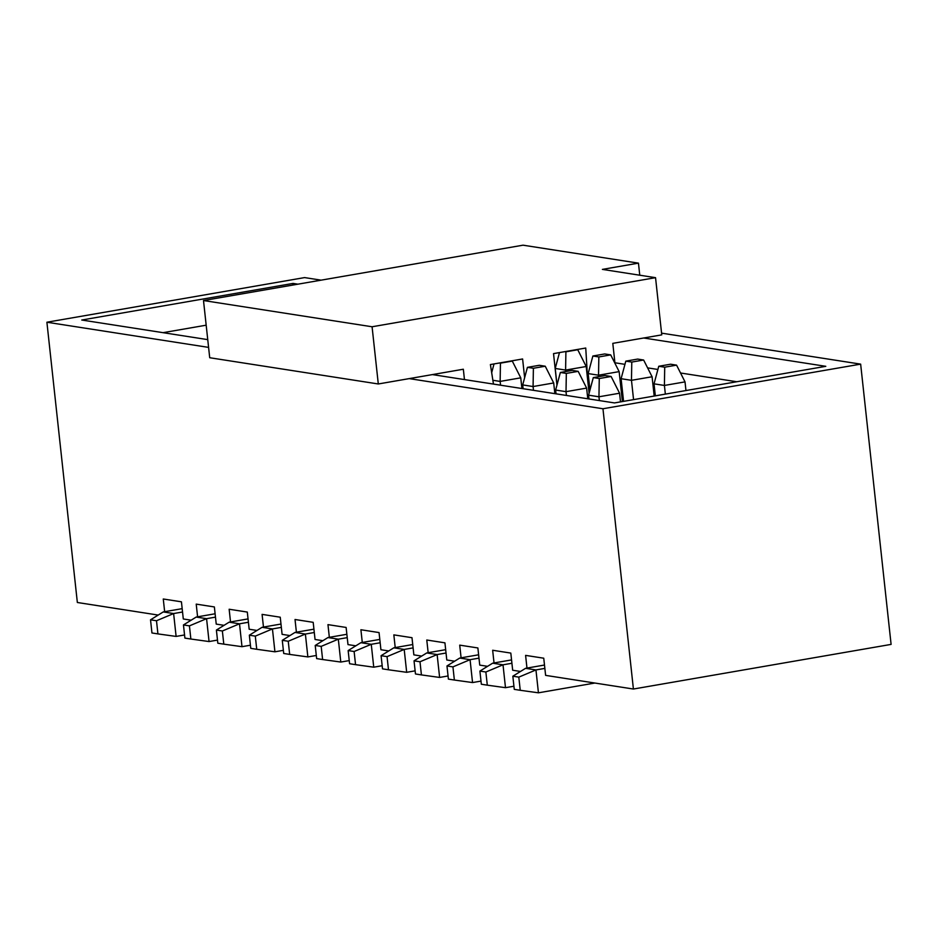 <?xml version="1.0" encoding="UTF-8"?>
<svg xmlns="http://www.w3.org/2000/svg" width="938" height="938" viewBox="0 0 938 938"><rect width="100%" height="100%" fill="white"/><g stroke="black" fill="none" stroke-linecap="round" stroke-linejoin="round"><path stroke-width="1.41" d="M493.47 384.099L490.398 364.554L522.607 358.973L524.635 377.709M556.949 385.155L553.526 353.614L585.746 348.033L587.692 380.148M614.976 363.358L612.795 343.355L661.759 334.866L655.545 277.671L372.081 326.764L378.295 383.97L463.337 369.232L464.462 379.585M378.295 383.97L209.713 357.73L203.499 300.535L523.041 245.181L638.461 263.144L639.763 275.221M372.081 326.764L203.499 300.535M655.545 277.671L602.384 269.394L638.461 263.144M602.958 408.757L633.408 689.031L891.1 644.394L860.65 364.132L602.958 408.757L409.214 378.612M633.408 689.031L545.611 675.372L543.747 658.206L525.597 655.381L526.968 668.079M487.561 666.332L479.74 665.112L477.876 647.959L459.714 645.133L461.097 657.831M520.508 671.456L512.676 670.236L510.811 653.083L492.649 650.257L494.033 662.955M432.406 374.59L614.484 402.93L825.792 366.324L643.726 337.997M620.51 401.886L619.572 393.221L598.948 396.786L599.359 400.573M619.572 393.221L611.119 376.478L599.265 378.53L598.948 396.786L588.583 395.179L588.994 398.967M676.568 365.14L664.714 367.192L658.757 366.266L670.611 364.214L676.568 365.14L685.021 381.883L685.959 390.548M685.021 381.883L664.409 385.448L665.347 394.112M664.714 367.192L664.409 385.448L654.032 383.841L655.334 395.848M643.632 360.016L631.778 362.068L625.81 361.142L637.664 359.078L643.632 360.016L652.086 376.759L654.185 396.047M652.086 376.759L631.473 380.324L633.56 399.623M631.778 362.068L631.473 380.324L621.097 378.706L623.559 401.358M587.786 398.779L586.625 388.098L566.013 391.662L566.423 395.449M586.625 388.098L578.183 371.354L566.329 373.406L566.013 391.662L555.636 390.044L556.046 393.831M599.265 378.53L593.297 377.604L588.583 395.179M593.297 377.604L605.151 375.552L611.119 376.478M658.757 366.266L654.032 383.841M625.81 361.142L621.097 378.706M566.329 373.406L560.361 372.468L555.636 390.044M560.361 372.468L572.215 370.416L578.183 371.354M479.904 671.08L485.872 672.007L487.303 685.162L481.335 684.236L479.904 671.08L492.638 663.189L511.55 659.918M492.638 663.189L503.014 664.808L511.914 663.272M485.872 672.007L503.014 664.808L505.488 687.683L513.93 686.229M512.84 676.204L518.808 677.13L520.238 690.286L514.27 689.36L512.84 676.204L525.573 668.325L544.486 665.042M525.573 668.325L535.95 669.931L544.849 668.395M518.808 677.13L535.95 669.931L538.435 692.819L594.891 683.04M487.303 685.162L505.488 687.683M520.238 690.286L538.435 692.819M614.906 362.783L624.954 364.343M647.595 367.872L657.89 369.466M680.542 372.996L736.776 381.743M257 630.453L249.168 629.234L247.304 612.068L229.153 609.243L230.525 621.941M289.936 635.577L282.103 634.358L280.239 617.204L262.089 614.378L263.472 627.065M322.871 640.701L315.051 639.481L313.186 622.328L295.024 619.502L296.408 632.2M355.819 645.825L347.986 644.605L346.122 627.452L327.96 624.626L329.344 637.324M388.754 650.96L380.922 649.741L379.058 632.575L360.907 629.75L362.279 642.448M421.69 656.084L413.857 654.865L411.993 637.699L393.843 634.874L395.215 647.572M454.625 661.208L446.793 659.989L444.929 642.835L426.778 640.009L428.162 652.696M224.065 625.329L216.232 624.11L214.368 606.945L196.218 604.119L197.59 616.817M554.85 393.643L553.69 382.962L533.077 386.538L533.488 390.325M553.69 382.962L545.248 366.219L533.394 368.271L533.077 386.538L522.701 384.92L523.111 388.707M610.697 354.881L598.843 356.944L592.875 356.006L604.729 353.954L610.697 354.881L619.15 371.624L622.398 401.558M619.15 371.624L598.526 375.2L598.69 376.666M598.843 356.944L598.526 375.2L588.161 373.582L589.943 390.079M576.718 349.593L577.761 349.757L586.203 366.5L589.111 393.198M586.203 366.5L565.591 370.076L565.755 371.542M577.761 349.757L565.907 351.809L565.591 370.076L555.214 368.458L557.008 384.943M521.915 388.52L520.754 377.838L500.142 381.414L500.552 385.201M520.754 377.838L512.3 361.095L500.446 363.147L500.142 381.414L492.872 380.277M533.394 368.271L527.426 367.344L522.701 384.92M527.426 367.344L539.28 365.292L545.248 366.219M592.875 356.006L588.161 373.582M565.907 351.809L564.864 351.656M559.482 352.582L555.214 368.458M500.446 363.147L499.415 362.994M494.033 363.921L491.676 372.691M511.269 360.931L512.3 361.095M478.978 658.136L470.067 659.684L472.553 682.559L480.995 681.105M248.042 618.904L229.13 622.187L239.507 623.805L248.418 622.257M249.344 635.19L255.3 636.128L256.731 649.284L250.763 648.346L249.344 635.19L262.065 627.311L280.99 624.04M262.065 627.311L272.442 628.929L281.353 627.381M255.3 636.128L272.442 628.929L274.928 651.804L283.37 650.339M282.279 640.326L288.247 641.252L289.666 654.407L283.71 653.481L282.279 640.326L295.001 632.435L313.925 629.164M295.001 632.435L305.378 634.053L314.289 632.505M288.247 641.252L305.378 634.053L307.863 656.928L316.305 655.474M315.215 645.45L321.183 646.376L322.613 659.531L316.645 658.605L315.215 645.45L327.948 637.559L346.861 634.287M327.948 637.559L338.313 639.177L347.224 637.641M321.183 646.376L338.313 639.177L340.799 662.052L349.241 660.598M348.15 650.573L354.118 651.5L355.549 664.655L349.581 663.729L348.15 650.573L360.884 642.694L379.796 639.411M360.884 642.694L371.26 644.3L380.16 642.765M354.118 651.5L371.26 644.3L373.746 667.188L382.176 665.722M381.086 655.697L387.054 656.623L388.484 669.779L382.516 668.853L381.086 655.697L393.819 647.818L412.743 644.535M393.819 647.818L404.196 649.436L413.107 647.888M387.054 656.623L404.196 649.436L406.682 672.312L415.124 670.846M414.033 660.821L419.99 661.759L421.42 674.914L415.464 673.976L414.033 660.821L426.755 652.942L445.679 649.671M426.755 652.942L437.131 654.56L446.042 653.012M419.99 661.759L437.131 654.56L439.617 677.435L448.059 675.97M459.702 658.066L470.067 659.684L452.937 666.883L454.367 680.038L448.399 679.112L446.969 665.957L459.702 658.066L478.615 654.794M454.367 680.038L472.553 682.559M229.13 622.187L216.397 630.066L222.365 630.993L239.507 623.805L241.992 646.681L250.423 645.215M222.365 630.993L223.795 644.148L241.992 646.681M256.731 649.284L274.928 651.804M289.666 654.407L307.863 656.928M322.613 659.531L340.799 662.052M355.549 664.655L373.746 667.188M388.484 669.779L406.682 672.312M421.42 674.914L439.617 677.435M446.969 665.957L452.937 666.883M223.795 644.148L217.827 643.222L216.397 630.066M297.932 284.179L293.078 283.417L81.758 320.022L207.744 339.626M208.588 347.388L46.9 322.226L77.35 602.489L158.182 615.07M164.654 611.693L163.271 598.995L181.433 601.821L183.297 618.974L191.118 620.194M661.571 333.142L860.65 364.132M46.9 322.226L304.592 277.589L321.124 280.157M293.078 283.417L292.609 285.093M163.024 332.673L206.184 325.193M215.47 617.134L206.571 618.67L209.057 641.557L217.487 640.091M215.107 613.78L196.194 617.063L206.571 618.67L189.429 625.869L190.86 639.024L209.057 641.557M150.526 619.819L156.494 620.745L157.924 633.9L151.956 632.974L150.526 619.819L163.259 611.928L182.171 608.656M163.259 611.928L173.624 613.546L182.535 612.01M156.494 620.745L173.624 613.546L176.109 636.421L184.552 634.967M196.194 617.063L183.461 624.942L189.429 625.869M183.461 624.942L184.892 638.098L190.86 639.024M157.924 633.9L176.109 636.421"/></g></svg>
